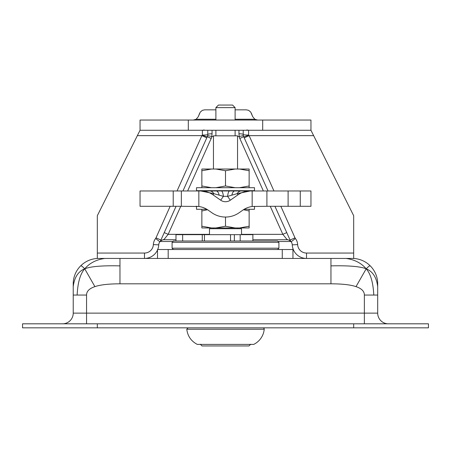 <?xml version="1.0" encoding="UTF-8"?>
<svg xmlns="http://www.w3.org/2000/svg" width="451" height="451" viewBox="0 0 451 451"><rect width="100%" height="100%" fill="white"/><g stroke="black" fill="none" stroke-linecap="round" stroke-linejoin="round"><path stroke-width="0.68" d="M282.264 258.44L292.947 258.44L292.947 249.527L157.506 249.527L157.506 258.44L282.264 258.44L282.264 249.527M292.947 250.564L292.947 248.58M230.523 234.661L204.45 234.661L204.45 240.986L230.523 240.986L230.523 234.661L252.887 234.661L252.887 240.986L277.574 240.986L173.426 240.986L175.98 240.986L175.98 234.661L182.644 234.661L182.644 240.986M204.45 234.661L182.644 234.661M230.523 240.986L240.174 240.986L240.174 234.661M232.259 190.688L232.637 190.97M221.841 190.688L222.399 190.97M211.919 190.97L210.983 190.784M205.588 190.97L203.108 190.688M206.862 190.97L205.058 190.683M215.257 190.97L214.687 190.688M227.563 190.97L228.527 190.688M239.081 190.97L241.212 190.688M266.907 190.97L266.907 206.293L310.953 206.293L310.953 190.97L250.243 190.97A21.36 21.36 0 0 0 237.987 194.832L237.164 193.659A8.372 5.423 -90 0 1 241.144 190.97L229.694 190.97A8.372 2.244 90 0 0 227.597 196.348L237.164 193.659L250.243 190.97L245.412 190.97L247.937 190.688M196.512 187.701L254.488 187.701L254.488 190.688L196.512 190.688L196.512 187.701M196.512 206.299L196.512 209.281L206.829 209.281L208.182 210.155A21.36 21.36 0 0 0 198.84 206.49L181.353 206.293L181.353 190.97L140.047 190.97L140.047 206.293L140.047 190.97M244.171 209.281L254.488 209.281L254.488 206.299M249.144 169.029L249.144 170.749L239.498 169.029L249.144 169.029M235.146 169.029L225.5 170.749L215.854 169.029L239.498 169.029M211.502 169.029L201.856 170.749L201.856 169.029L215.854 169.029M239.498 187.701L249.144 185.981L249.144 187.701M215.854 187.701L225.5 185.981L235.146 187.701M201.856 187.701L201.856 185.981L211.502 187.701M201.856 170.749L201.856 185.981M225.5 170.749L225.5 185.981M249.144 170.749L249.144 185.981M249.144 209.281L249.144 211L243.455 209.721M207.545 209.721L201.856 211L201.856 209.281M249.144 226.233L249.144 227.952L239.498 227.952L249.144 226.233L249.144 211M225.5 226.233L235.146 227.952L215.854 227.952L225.5 226.233L225.5 217.049M201.856 226.233L211.502 227.952L201.856 227.952L201.856 211M211.502 227.952L215.854 227.952M235.146 227.952L239.498 227.952M173.218 190.97L173.218 206.293L181.353 206.293M173.218 206.293L140.047 206.293M266.907 206.293L252.16 206.49A21.36 21.36 0 0 0 242.818 210.155L239.092 212.765A23.694 23.694 0 0 1 211.908 212.765L208.182 210.155M205.38 208.497L203.13 207.539M197.279 206.332L195.971 206.293M213.836 193.659L223.403 196.348A8.372 2.244 -90 0 0 221.306 190.97L209.856 190.97A8.372 5.423 90 0 1 213.836 193.659L213.013 194.832A21.36 21.36 0 0 0 200.757 190.97L213.836 193.659M209.856 190.97L181.353 190.97M250.243 190.97L241.144 190.97M229.694 190.97L221.306 190.97M250.204 190.97L252.16 190.97L252.16 206.49M220.697 200.216L223.403 196.348L227.597 196.348L230.303 200.216A8.372 8.372 0 0 1 220.697 200.216L213.013 194.832M237.987 194.832L230.303 200.216M198.84 190.97L198.84 206.49M264.218 329.23L186.782 329.23C187.639 336.125 191.145 341.182 197.301 344.406L253.699 344.406A18.801 18.801 0 0 0 264.218 329.23A1.28 1.28 0 0 0 262.944 327.832M200.289 344.237L202.003 345.945L248.997 345.945L250.711 344.237M80.673 265.876L80.656 265.876A25.38 25.38 0 0 1 98.606 258.44L104.858 258.44C96.328 259.607 89.619 263.063 84.726 268.813C90.628 266.44 102.377 265.459 119.966 265.876L119.966 283.82L330.949 283.82L330.949 258.44L292.947 258.44M370.237 265.876L370.26 265.876C369.865 265.459 368.512 266.44 366.189 268.813C370.621 273.74 373.152 282.484 373.789 295.05L377.69 295.05L377.69 313.129A10.683 10.683 0 0 0 388.373 323.812A10.683 10.683 0 0 1 377.69 313.129L86.553 313.129L86.553 295.05C86.553 291.307 89.337 288.499 94.907 286.627L84.726 268.813C80.295 273.74 77.764 282.484 77.127 295.05L73.225 295.05L73.225 286.627L73.225 313.129A10.683 10.683 0 0 1 62.542 323.812A10.683 10.683 0 0 0 73.225 313.129A10.683 10.683 0 0 1 62.542 323.812M94.907 286.627C100.477 284.756 108.826 283.82 119.966 283.82M86.553 295.05L77.127 295.05M84.726 268.813C78.203 271.44 74.37 277.376 73.225 286.627L73.225 283.82A25.38 25.38 0 0 1 80.656 265.876C81.05 265.459 82.403 266.44 84.726 268.813M330.949 283.82C342.083 283.82 350.438 284.756 356.008 286.627L366.189 268.813C372.712 271.44 376.546 277.376 377.69 286.627L377.69 283.82A25.38 25.38 0 0 0 352.31 258.44L330.949 258.44L353.68 258.44L353.68 253.056L306.522 253.056L306.522 258.44A14.269 14.269 0 0 1 292.265 244.848A14.269 14.269 0 0 0 306.522 258.44M377.69 295.05L377.69 286.627M356.008 286.627C361.578 288.499 364.363 291.307 364.363 295.05L364.363 323.812M373.789 295.05L364.363 295.05M346.052 258.44C354.582 259.607 361.296 263.063 366.189 268.813C360.287 266.44 348.538 265.459 330.949 265.876M97.32 323.812L22.55 323.812L22.55 327.832L428.45 327.832L428.45 323.812L97.32 323.812L97.32 327.832M157.506 258.44L119.966 258.44L119.966 265.876M157.703 249.527A14.269 14.269 0 0 0 158.735 244.848A5.373 5.373 0 0 1 159.863 241.798A8.546 8.546 0 0 0 160.917 240.05L156.001 237.846A3.163 3.163 0 0 1 155.612 238.494A10.756 10.756 0 0 0 153.357 244.594A8.885 8.885 0 0 1 144.478 253.056L97.32 253.056L97.32 258.44L119.966 258.44L104.858 258.44M22.55 323.812L22.55 327.832M252.887 239.729L286.898 239.729A5.373 5.373 0 0 1 289.39 240.344L291.137 241.798A5.373 5.373 0 0 1 292.265 244.848A5.373 5.373 0 0 0 291.137 241.798L295.388 238.494A3.163 3.163 0 0 1 294.999 237.846L290.083 240.05A8.546 8.546 0 0 0 291.137 241.798M273.96 190.97L249.132 135.644L313.642 135.644L353.68 215.713L353.68 253.056M215.888 119.25L196.157 119.25L193.366 120.045A5.299 5.299 0 0 0 195.48 119.605A5.299 5.299 0 0 1 193.366 120.045M235.112 109.841L246.364 109.841L248.602 110.326L250.722 112.068L252.69 116.657L254.843 119.25A5.299 5.299 0 0 0 257.634 120.045L254.843 119.25L235.112 119.25M196.157 119.25L198.31 116.657L200.278 112.068L202.398 110.326L204.636 109.841L215.888 109.841M274.935 206.293L290.083 240.05L289.243 240.259L286.898 239.385L286.898 239.729A5.373 5.373 0 0 1 289.39 240.344L289.39 240.338M155.612 238.494L159.863 241.798L161.757 240.259L160.917 240.05L176.065 206.293M97.32 253.056L97.32 215.713L137.358 135.644L201.868 135.644L177.04 190.97M182.943 190.97L206.778 137.848L201.868 135.644L202.386 135.069A5.384 0.575 0 0 0 207.77 134.494L207.77 130.266M206.778 137.848L207.297 136.698A5.384 5.384 0 0 0 207.77 134.494A4.273 0.705 180 0 1 212.043 133.789L212.043 130.266M164.26 232.598L168.161 234.345L164.102 239.385L161.757 240.259M238.957 130.266L238.957 133.789A4.273 0.705 180 0 1 243.23 134.494L243.23 130.266L243.23 134.494A5.384 5.384 0 0 0 243.703 136.698A5.384 0.524 -24.2 0 0 248.614 135.069L248.614 130.266L246.844 129.961M238.957 133.789L239.171 136.501L243.348 135.616M270.25 206.293L282.839 234.345L286.74 232.598M241.522 234.345L282.839 234.345L286.898 239.385M161.588 240.355L161.61 240.338A5.373 5.373 0 0 1 164.102 239.729L175.98 239.729M207.652 135.616L211.829 136.501L212.043 133.789M243.23 134.494A5.384 0.575 -0 0 0 248.614 135.069L249.132 135.644L244.222 137.848L268.057 190.97M144.478 253.056L144.478 258.44A14.269 14.269 0 0 0 157.506 250.001M187.627 190.97L211.192 138.446L207.297 136.698A5.384 0.524 -155.8 0 1 202.386 135.069L202.386 130.266L204.156 129.961M237.547 136.501L239.171 136.501A9.657 9.657 0 0 0 239.808 138.446L243.703 136.698L244.222 137.848M313.642 135.644L310.953 130.266L310.953 120.045L140.047 120.045L140.047 130.266L137.358 135.644M198.31 116.657L199.618 113.28M251.382 113.28L252.69 116.657M310.953 130.266L140.047 130.266M237.547 169.029L237.547 135.819L213.453 135.819L213.453 169.029M209.478 234.661L209.478 228.713L241.522 228.713L241.522 234.661M215.888 120.045L215.888 107.62L235.112 107.62L235.112 120.045M215.888 107.62L218.447 105.055L232.553 105.055L235.112 107.62M290.884 241.499L278.622 241.499M172.378 241.499L160.116 241.499M168.189 258.44L168.189 249.527M277.574 249.527L278.91 248.197L172.09 248.197L173.426 249.527M172.09 248.197L172.09 242.317L278.91 242.317L277.574 240.986M202.268 234.661L202.268 240.986M234.368 234.661L234.368 240.986M219.163 195.153A8.372 3.388 -90 0 0 216.232 190.97M234.768 190.97A8.372 3.388 90 0 0 231.837 195.153M288.11 206.293L288.11 190.97M300.27 206.293L300.27 190.97M73.225 313.129L86.553 313.129L86.553 323.812M353.68 323.812L353.68 327.832M306.522 253.056A8.885 8.885 0 0 1 297.643 244.594L292.265 244.848M297.643 244.594A10.756 10.756 0 0 0 295.388 238.494M170.162 206.293L156.001 237.846M239.808 138.446L263.373 190.97M209.478 234.345L168.161 234.345L180.75 206.293M164.102 239.385L164.102 239.729M211.192 138.446A9.657 9.657 0 0 0 211.829 136.501L213.453 136.501M294.999 237.846L280.838 206.293M153.357 244.594L158.735 244.848M257.634 120.045A5.299 5.299 0 0 1 254.843 119.25M262.696 130.266L262.696 120.045M188.304 130.266L188.304 120.045M278.91 248.197L278.91 242.317M172.09 242.317L173.426 240.986M206.795 190.97L203.063 190.688M213.035 190.97L209.371 190.688M186.782 329.23L188.056 327.832M237.762 228.713L237.762 227.952M213.238 228.713L213.238 227.952M235.112 135.819L235.112 130.266M215.888 135.819L215.888 130.266"/></g></svg>
